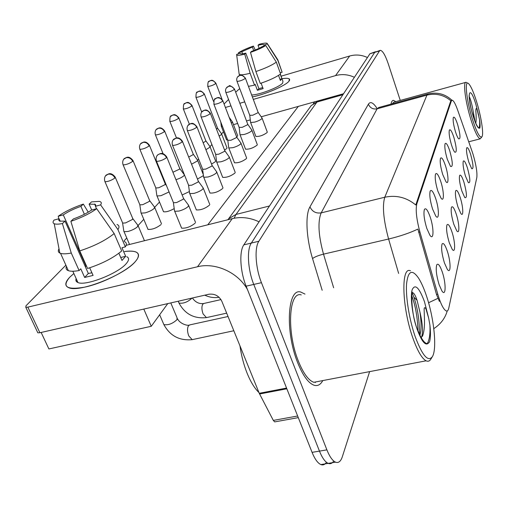 <?xml version="1.0" encoding="UTF-8"?>
<svg xmlns="http://www.w3.org/2000/svg" width="508" height="508" viewBox="0 0 508 508"><rect width="100%" height="100%" fill="white"/><g stroke="black" fill="none" stroke-linecap="round" stroke-linejoin="round"><path stroke-width="0.76" d="M451.555 145.104C449.459 137.947 448.723 132.956 449.351 130.143C450.329 128.854 451.828 131.255 453.866 137.331C456.755 148.076 457.029 153.01 454.698 152.127C453.72 150.908 452.672 148.565 451.555 145.104M447.326 159.341C445.148 151.924 444.398 146.717 445.078 143.726C446.119 142.323 447.694 144.748 449.809 150.997C452.844 162.338 453.079 167.475 450.501 166.389L447.326 159.341M442.779 174.65C440.5 166.961 439.738 161.519 440.487 158.318C441.598 156.794 443.249 159.245 445.446 165.671C448.539 174.987 448.939 185.738 445.973 181.712L442.779 174.65M437.871 191.167C435.496 183.172 434.715 177.47 435.54 174.047C436.728 172.383 438.468 174.86 440.754 181.47C444.055 191.306 444.329 202.762 441.065 198.196L437.871 191.167M432.568 209.029C430.073 200.711 429.285 194.716 430.187 191.052C431.463 189.23 433.299 191.726 435.686 198.539C439.223 208.947 439.331 221.202 435.737 215.995L432.568 209.029M426.809 228.416C424.193 219.742 423.386 213.436 424.39 209.48C425.767 207.486 427.704 209.994 430.193 217.018C434.01 228.086 433.895 241.243 429.92 235.255L426.809 228.416M455.498 131.839C453.479 124.917 452.761 120.129 453.339 117.481C454.254 116.294 455.695 118.656 457.657 124.574C460.407 134.779 460.718 139.522 458.597 138.811C457.645 137.643 456.616 135.319 455.498 131.839M465.468 176.111C463.379 168.91 462.655 163.938 463.29 161.195C464.191 160.083 465.576 162.338 467.443 167.951C470.268 178.53 470.573 183.426 468.363 182.651L465.468 176.111M461.855 191.021C459.676 183.559 458.94 178.365 459.638 175.444C460.597 174.25 462.039 176.524 463.969 182.283C466.935 193.434 467.201 198.533 464.769 197.58L461.855 191.021M457.975 207.023C455.708 199.269 454.958 193.84 455.72 190.735C456.743 189.433 458.254 191.738 460.248 197.637C463.239 206.68 463.728 217.488 460.902 213.57L457.975 207.023M453.803 224.238C451.434 216.173 450.666 210.483 451.51 207.162C452.603 205.765 454.184 208.083 456.254 214.135C459.435 223.66 459.816 235.172 456.724 230.753L453.803 224.238M449.301 242.811C446.818 234.417 446.043 228.435 446.976 224.879C448.145 223.361 449.802 225.704 451.949 231.908C455.346 241.967 455.593 254.273 452.196 249.263L449.301 242.811M444.43 262.922C441.827 254.146 441.039 247.853 442.068 244.031C443.325 242.386 445.065 244.742 447.294 251.111C450.945 261.766 451.009 274.968 447.275 269.246L444.43 262.922M439.141 284.747C436.397 275.571 435.604 268.923 436.753 264.801C438.106 263.017 439.934 265.386 442.252 271.913C446.189 283.248 446.024 297.478 441.897 290.894L439.141 284.747M468.84 162.185C466.833 155.232 466.122 150.463 466.706 147.872C467.557 146.844 468.884 149.066 470.687 154.553C473.38 164.605 473.723 169.323 471.703 168.7L468.84 162.185M472.123 151.498L473.05 154.311C476.104 164.782 477.361 172.517 476.815 177.533L448.78 308.102C448.278 310.394 447.408 311.334 446.183 310.921C443.516 309.524 440.715 303.955 437.788 294.208L419.9 231.94C416.465 219.075 415.449 209.683 416.852 203.778L451.307 101.073L452.133 100.203C453.561 100.495 455.39 103.765 457.625 110.001L472.123 151.498M395.91 101.619L393.363 100.343C392.227 100.476 391.439 101.746 390.995 104.14C391.439 101.746 392.227 100.476 393.363 100.343L395.91 101.619M304.99 294.088L300.704 292.03C287.541 287.693 284.899 331.413 297.675 362.706C302.914 375.66 308.381 383.172 314.071 385.248C317.64 386.283 320.542 384.721 322.79 380.575C320.542 384.721 317.64 386.283 314.071 385.248C308.381 383.172 302.914 375.66 297.675 362.706C284.899 331.413 287.541 287.693 300.704 292.03L304.99 294.088M380.098 50.394L374.714 52.349L251.32 243.072C246.685 249.606 247.777 269.665 253.765 284.429L319.462 451.11C322.212 457.905 325.126 461.988 328.2 463.372C330.378 464.21 332.226 463.429 333.731 461.016M439.414 301.403L436.505 294.481L417.894 229.076C409.785 232.969 400.018 236.284 388.595 239.02C383.445 219.818 382.168 205.886 384.778 197.231C396.215 194.812 406.552 197.396 415.785 204.984L450.634 101.257L451.688 100.324M400.26 100.419L388.258 63.805C385.267 55.105 382.613 50.616 380.301 50.336L379.495 50.946L258.858 241.249C254.317 247.777 255.48 267.868 261.449 282.683L326.892 449.859C329.629 456.673 332.518 460.775 335.547 462.166C338.499 463.252 340.754 461.461 342.309 456.8L369.634 371.615M315.246 382.587L315.608 381.952L315.246 382.587M375.323 51.791L369.945 53.746L243.821 244.881C239.09 251.428 240.113 271.456 246.126 286.169L312.071 452.355C314.833 459.13 317.773 463.201 320.885 464.572C323.063 465.392 324.917 464.636 326.454 462.305M375.539 51.733L374.714 52.349L251.32 243.072C246.685 249.606 247.777 269.665 253.765 284.429L319.462 451.11C322.212 457.905 325.126 461.988 328.2 463.372L335.547 462.166M231.438 123.292L232.416 121.863M221.272 126.009L221.374 126.409L222.504 126.549M250.533 122.091L250.635 122.511L254.673 122.123C258.185 121.044 260.598 119.875 261.912 118.618L262.001 117.9M249.746 115.291L252.755 115.233L257.994 112.713L258.064 112.204L245.428 78.245M219.164 136.093L221.399 134.563L221.539 133.75M216.541 129.318L217.513 128.079L204.4 94.151M205.899 149.695L209.779 147.333L209.925 146.431M203.181 142.773L205.632 141.243L205.746 140.602L192.075 105.689M191.548 164.198L197.352 160.985L197.504 159.982M188.697 157.061L193.04 154.711L193.161 153.994L178.886 118.034M175.939 179.673C179.68 178.511 182.378 177.165 184.029 175.622L184.429 174.873M172.93 172.244L179.546 169.145L179.673 168.345L164.738 131.274M239.96 134.353L240.087 134.83L244.183 134.461C247.802 133.356 250.304 132.137 251.701 130.791L251.79 129.997M239.128 127.356L242.195 127.343L247.637 124.708L247.707 124.142L234.537 89.192M228.67 147.466L228.81 147.999L232.962 147.657C236.696 146.526 239.3 145.244 240.779 143.815L240.875 142.926M227.781 140.259L230.899 140.297L236.557 137.541L236.633 136.906L222.898 100.901M216.567 161.512L216.732 162.122L220.936 161.798C224.796 160.636 227.508 159.29 229.076 157.766L229.171 156.769M215.614 154.083L215.754 154.438L218.789 154.184L224.688 151.289L224.765 150.578L210.407 113.462M281.984 78.708C288.169 77.794 290.608 78.486 289.306 80.778L288.963 81.217C285.61 85.687 264.954 94.564 252.368 96.888C264.954 94.564 285.61 85.687 288.963 81.217L289.331 78.93C288.309 78.181 285.858 78.105 281.984 78.708M367.449 57.525C361.613 54.832 355.695 54.324 349.695 56.001L281.076 76.194M354.4 77.305C348.19 74.428 341.903 73.863 335.54 75.609L253.301 99.397M239.725 88.57L235.68 92.215M224.085 104.026L228.543 99.485M244.716 101.879L239.852 103.289M230.969 105.861L225.4 107.467M233.47 124.631L237.642 123.45M246.501 120.948L250.285 119.875M261.188 116.789L343.554 93.739M69.634 277.324L73.857 273.501L69.634 277.324C61.785 286.791 66.656 290.093 84.245 287.236C102.406 283.629 128.27 270.383 135.687 261.137C125.4 274.644 79.273 292.989 68.701 287.687C64.573 285.896 64.884 282.442 69.634 277.324M124.53 251.536C136.309 250.126 140.564 252.609 137.281 258.991L135.687 261.137C139.332 256.692 139.459 253.663 136.068 252.051C133.585 250.984 129.743 250.812 124.53 251.536M259.042 221.812C250.088 217.595 241.16 216.541 232.264 218.65L126.136 245.326M247.421 289.439C238.017 272.447 215.329 262.16 197.536 266.744L27.845 307.137L39.884 332.746L208.813 294.259C214.681 293.529 219.018 295.859 221.825 301.238L259.251 393.294L286.563 388.074M39.884 332.746L37.827 332.823L25.794 307.257L25.984 305.803L65.881 265.163M25.794 307.257L27.845 307.137M37.827 332.823L37.465 332.048M275.438 421.761L274.688 421.894L273.317 420.408L259.251 393.294M77.019 280.524L76.327 281.426M467.385 83.083L466.039 82.302C462.807 81.68 465.372 101.994 470.903 119.583C474.764 131.661 477.869 138.074 480.219 138.83L481.882 136.881M472.294 118.834C476.885 132.925 480.143 138.83 482.079 136.544C483.806 133.318 481.108 116.319 476.695 102.025C473.799 92.685 471.195 86.665 468.89 83.96C464.261 78.334 466.192 99.447 472.294 118.834M475.012 121.437L472.338 106.763C471.272 101.968 470.294 98.692 469.405 96.939L469.214 96.742M473.075 115.824L475.437 122.498C476.955 125.838 478.168 127.737 479.057 128.2L479.787 128.137C480.263 126.746 480.174 123.888 479.527 119.571L477.183 109.957C475.977 106.312 475.602 110.42 475.971 112.725C476.282 117.24 476.218 120.752 475.78 123.241M473.151 111.068L473.945 118.51M465.703 82.391L393.852 102.184L392.163 103.816M479.527 119.571C479.857 123.596 479.66 126.448 478.942 128.13M239.947 345.821C241.383 355.803 243.827 365.087 247.294 373.666C250.793 382.143 254.679 388.43 258.947 392.538M301.25 294.913C288.881 290.817 286.417 331.819 298.374 361.125C303.295 373.304 308.432 380.365 313.785 382.302L426.104 360.813C428.085 361.728 429.711 361.112 430.968 358.959L432.168 357.01M410.464 270.808C400.837 265.836 401.86 307.607 412.972 338.296C417.551 351.034 421.926 358.54 426.104 360.813M415.265 336.842C422.351 355.644 428.06 362.255 432.378 356.667C437.305 348.844 433.94 317.329 426.187 295.091C423.767 288.011 421.24 282.378 418.605 278.194C412.096 268.84 408.076 270.739 406.559 283.896C405.606 296.97 409.315 319.837 415.265 336.842M421.316 337.884C423.24 332.784 422.77 324.161 419.919 312.007L417.049 300.215C415.538 295.751 414.122 293.262 412.814 292.748M417.246 329.203C421.469 339.56 425.063 344.322 428.034 343.491L429.514 342.005C430.613 338.29 430.746 332.676 429.914 325.158L428.676 318.179L425.926 308.794C424.593 306.845 424.009 307.461 424.167 310.636L424.415 317.405C424.796 325.711 424.129 332.035 422.415 336.372M419.919 312.007C421.037 319.284 421.322 325.66 420.77 331.14L419.938 335.344M412.191 292.792L413.925 297.256C417.792 308.896 419.602 321.189 419.354 334.156M429.914 325.158C430.352 333.724 429.457 339.884 427.234 343.624M411.728 295.65C415.525 305.816 417.595 317.576 417.932 330.93M195.155 223.145L195.129 223.177C190.551 226.847 186.036 228.498 181.578 228.13L181.261 227.247M209.442 205.149L209.417 205.181C204.972 208.674 200.603 210.249 196.31 209.906L196.044 209.137M222.675 188.487L222.656 188.512C218.326 191.846 214.097 193.351 209.969 193.027L209.734 192.361M161.049 224.549L161.017 224.58C156.502 228.079 152.152 229.686 147.974 229.4L147.676 228.594M234.969 173.012L234.95 173.037C230.74 176.213 226.638 177.654 222.656 177.362L222.46 176.778M246.412 158.598L246.393 158.623C242.297 161.658 238.322 163.049 234.474 162.782L234.302 162.262M257.099 145.142L257.08 145.167C253.092 148.076 249.231 149.409 245.51 149.174L245.364 148.717M203.206 175.762L197.46 179.032M215.386 161.677L211.55 164.09M226.778 148.495L224.568 150.07M267.094 132.556L267.081 132.582C263.195 135.363 259.448 136.652 255.841 136.442L255.714 136.036M237.452 136.144L236.62 136.862M314.738 101.651L313.411 103.48M167.761 303.613L151.257 326.295L48.889 348.952L41.148 332.461M124.085 240.913L126.752 237.979M138.176 225.444L143.77 219.304M154.775 207.226L159.525 202.019M197.669 160.153L198.647 159.08M210.052 146.558L211.893 144.539M221.634 133.845L223.463 131.839M298.418 106.267L207.797 224.796M227.724 140.119L226.441 139.56M174.212 208.623C169.532 211.188 165.957 212.217 163.487 211.709L163.239 211.004M189.401 191.567L182.143 194.97M151.257 326.295L143.802 309.074M242.608 53.797L241.852 51.752L252.387 47.015L253.702 50.597M259.118 48.279L258.032 45.288C261.099 44.514 262.985 44.31 263.684 44.672L264.204 45.968M280.333 74.136L282.95 81.369L282.664 83.058C279.673 87.103 258.528 95.206 251.638 94.933M280.257 74.2L281.908 78.765L280.384 80.493L278.536 75.387M262.738 87.598L258.902 88.646L245.796 53.143L244.723 54.14L250.12 73.266L254.514 85.128L255.2 84.411L257.378 90.297L263.119 88.627L261.106 83.166M280.175 72.809L282.111 72.238L277.876 60.477L267.379 43.929L263.855 45.009M277.965 60.23L282.111 72.238M280.587 73.939C276.371 77.102 269.602 80.27 260.274 83.439L255.892 71.545L250.488 52.381L251.543 51.391C256.178 49.733 259.734 48.127 262.217 46.577L265.76 45.491L276.32 62.122L280.587 73.939M254.514 85.128L248.45 86.366M277.698 59.474L277.876 60.477M276.32 62.122C272.053 65.208 265.246 68.351 255.892 71.545M250.12 73.266C244.265 74.771 240.665 75.159 239.312 74.428L239.071 73.469M258.032 45.288L259.036 44.342C263.29 43.218 265.976 42.862 267.094 43.275L267.379 43.929M265.76 45.491C262.401 47.701 257.308 50 250.488 52.381M244.723 54.14C240.208 55.315 237.534 55.613 236.69 55.042L236.626 54.407L240.106 53.34L240.246 53.708M245.796 53.143C242.805 53.886 240.963 54.083 240.284 53.734L240.106 53.34M241.852 51.752L238.385 52.813L238.525 53.829M238.385 52.813C241.814 50.616 246.818 48.368 253.409 46.069L252.387 47.015M255.226 50L253.409 46.069M281.908 78.765L279.959 79.331M258.902 88.646L257.378 90.297M85.325 266.706L86.087 266.09L63.29 214.897C68.135 211.626 74.009 208.782 80.912 206.356L84.385 214.274M91.694 210.02L89.129 204.14L95.231 204.311L95.764 205.219L95.447 206.286L96.514 208.737M126.752 256.699C129.28 257.88 129.172 260.115 126.422 263.404C118.713 273.266 85.503 286.385 77.921 282.524C76.035 281.769 75.451 280.46 76.149 278.6M124.346 241.516C126.613 242.487 126.949 244.278 125.368 246.875L121.971 247.733L125.66 256.292L122.003 260.452L118.885 253.257M91.923 272.802L88.341 273.469L65.011 221.126L62.395 223.558L71.272 253.048L79.121 270.561L80.778 268.802L84.652 277.463L93.078 275.412L89.7 267.805M121.691 250.971C113.252 258 101.879 263.83 87.579 268.472L79.756 250.895L70.872 221.317L73.457 218.885C80.645 216.351 86.658 213.411 91.484 210.077L96.691 208.686L114.173 233.559L121.691 250.971M79.121 270.561C74.244 271.424 70.663 271.462 68.37 270.675C66.23 269.875 65.583 268.44 66.427 266.376M125.368 246.875L117.932 229.584L100.622 204.895L95.447 206.286M117.031 224.498C119.266 225.381 119.571 227.076 117.932 229.584M114.173 233.559C105.594 240.417 94.12 246.196 79.756 250.895M71.272 253.048C66.389 253.962 62.814 254.07 60.554 253.359L59.823 253.067C58.147 252.197 57.874 250.755 58.998 248.755M89.129 204.14L91.529 201.886L99.282 201.378C101.397 201.841 101.848 203.016 100.622 204.895M96.691 208.686C90.011 213.531 81.401 217.742 70.872 221.317M62.395 223.558C58.49 224.295 55.766 224.346 54.223 223.723C52.756 223.063 52.692 221.844 54.032 220.072L59.106 218.719L60.268 221.317M65.011 221.126L59.646 221.145L58.668 220.116L59.106 218.719M63.29 214.897L58.249 216.243L58.788 218.802M58.249 216.243C65.005 211.519 73.368 207.474 83.344 204.095L80.912 206.356M88.246 212.166L83.344 204.095M86.087 266.09L85.153 266.319M125.66 256.292L120.733 257.512M88.341 273.469L84.652 277.463M156.813 195.25L157.023 195.98L160.992 195.688L169.069 191.948M155.677 187.566L155.854 187.998L158.725 187.769L165.036 184.658L165.176 183.756L149.517 145.517M140.932 212.306L141.18 213.144L145.167 212.877C149.269 211.671 152.311 210.147 154.292 208.299L154.47 206.877M139.706 204.375L139.916 204.876L142.799 204.661L149.409 201.371L149.549 200.362L133.109 160.877M123.768 230.74L124.06 231.705L128.06 231.451C132.315 230.219 135.503 228.606 137.624 226.612L137.808 225.006M122.453 222.542L122.701 223.114L125.584 222.917L132.512 219.437L132.658 218.294L115.354 177.489M203.568 176.6L203.759 177.292L208.013 176.994C212.001 175.806 214.833 174.39 216.51 172.752L216.605 171.628M202.546 168.935L202.711 169.342L205.784 169.101L211.931 166.059L212.014 165.265L196.977 126.968M189.573 192.843L189.801 193.643L194.088 193.364C198.222 192.145 201.181 190.652 202.971 188.893L203.06 187.63M188.474 184.931L188.665 185.401L191.764 185.179L198.196 181.966L198.272 181.07L182.505 141.522M174.46 210.388L174.72 211.309L179.045 211.055C183.331 209.804 186.43 208.229 188.347 206.331L188.436 204.895M173.272 202.209L173.495 202.756L176.619 202.546L183.356 199.155L183.426 198.139L166.853 157.264M437.788 294.208L436.505 294.481M419.9 231.94L418.611 232.245M416.852 203.778L415.989 203.987M451.307 101.073L450.634 101.257M451.923 100.241C445.256 94.024 437.363 91.91 428.238 93.891L426.93 95.129L377.088 108.826L321.183 212.877L384.778 197.231L426.93 95.129C435.839 92.996 443.827 94.875 450.894 100.781M398.634 273.418L388.595 239.02L323.513 254.146L333.642 287.763M437.94 298.342L428.561 302.755M322.174 290.297L312.56 258.572C306.203 238.011 305.168 214.611 309.95 206.877L368.395 104.197C370.338 101.232 373.139 102.508 376.796 108.039M326.892 449.859L312.071 452.355M379.495 50.946L369.945 53.746M258.858 241.249L243.821 244.881M261.449 282.683L246.126 286.169M309.95 206.877C312.236 211.626 315.982 213.627 321.183 212.877C317.621 221.602 318.395 235.356 323.513 254.146C318.23 255.486 314.579 256.959 312.56 258.572M427.787 94.018L378.733 107.512L377.088 108.826C372.999 109.525 370.103 107.982 368.395 104.197M343.484 93.847L318.77 100.832L316.973 102.044L342.906 94.717M309.791 107.556L311.245 105.569L316.973 102.044L235.985 214.446L269.488 205.988M227.825 219.761L228.689 218.726L235.985 214.446L234.093 218.237M207.702 86.227L207.778 86.417C207.772 82.785 208.197 81.077 209.055 81.305L210.255 80.689C212.725 80.226 214.554 81.204 215.741 83.617L215.868 83.16C211.747 78.511 211.087 80.956 210.534 80.537L208.451 81.896M213.608 101.594L207.778 86.417C210.198 86.328 212.852 85.395 215.741 83.617M236.944 81.153L237.02 81.356C236.36 79.324 236.772 77.603 238.265 76.187L239.605 75.482C242.17 75 244.056 76.003 245.25 78.486L245.351 78.041C242.068 75.032 240.297 74.111 240.049 75.279L237.579 76.918M249.834 115.532L237.02 81.356C239.573 81.286 242.322 80.328 245.25 78.486M195.891 97.123L195.98 97.346C195.936 93.618 196.367 91.853 197.282 92.05L198.514 91.421C201.054 90.951 202.946 91.961 204.178 94.444L204.318 93.936C200.057 89.173 199.371 91.681 198.768 91.269L196.653 92.666M201.695 112.02L195.98 97.346C198.476 97.263 201.206 96.298 204.178 94.444M183.28 108.763L183.382 109.01C183.312 105.156 183.756 103.327 184.709 103.524L185.972 102.883C188.595 102.4 190.544 103.448 191.834 106.007L191.98 105.442C187.674 100.622 186.9 103.099 186.252 102.711L184.055 104.159M189.363 124.174L183.382 109.01C185.96 108.941 188.773 107.937 191.834 106.007M169.786 121.222L169.901 121.507C169.78 117.545 170.231 115.646 171.253 115.805L172.555 115.145C175.254 114.662 177.279 115.741 178.613 118.383L178.778 117.754C174.384 112.859 173.501 115.322 172.834 114.967L170.574 116.465M176.473 137.928L169.901 121.507C172.561 121.437 175.47 120.396 178.613 118.383M155.308 134.588L155.442 134.906C154.127 130.994 156.858 128.702 156.813 128.975L158.153 128.302C160.941 127.813 163.036 128.93 164.44 131.661L164.611 130.956C161.246 126.702 159.334 128.073 158.972 127.978L156.115 129.667M163.074 153.689L155.442 134.906C158.198 134.849 161.195 133.763 164.44 131.661M225.781 92.196L225.869 92.431C225.171 90.316 225.596 88.532 227.133 87.071L228.517 86.347C231.159 85.858 233.102 86.893 234.353 89.459L234.455 88.957C231.089 85.884 229.26 84.944 228.981 86.131L226.422 87.833M239.236 127.629L225.869 92.431C228.505 92.367 231.337 91.377 234.353 89.459M213.836 104.013L213.938 104.28C213.874 100.362 214.3 98.508 215.227 98.717L216.649 97.974C219.373 97.479 221.386 98.552 222.688 101.194L222.796 100.641C218.827 95.904 217.653 98.044 217.005 97.777L214.484 99.511M227.895 140.57L213.938 104.28C216.668 104.229 219.583 103.2 222.688 101.194M201.022 116.688L201.143 116.986C199.936 113.068 202.559 110.922 202.451 111.208L203.918 110.446C206.731 109.944 208.82 111.055 210.172 113.779L210.293 113.163C206.184 108.312 204.972 110.496 204.273 110.236L201.682 112.033M215.754 154.438L201.143 116.986C203.968 116.948 206.978 115.881 210.172 113.779M335.54 75.609L349.695 56.001M197.536 266.744L232.264 218.65M286.849 388.785L259.575 393.992M273.317 420.408L297.644 416.001M478.676 115.341L475.983 104.731C469.481 82.734 466.115 93.65 473.062 115.913C475.571 123.787 477.571 127.883 479.057 128.2M428.676 318.179L424.466 301.657C419.163 287.477 415.068 283.508 412.179 289.757C410.045 296.742 412.388 315.639 417.208 329.413C421.462 340.931 425.069 345.624 428.034 343.491M139.738 148.958L139.891 149.327C138.481 145.275 141.326 142.856 141.281 143.148L142.665 142.456C145.548 141.961 147.72 143.123 149.187 145.942L149.371 145.148C145.936 140.83 143.916 142.183 143.491 142.113L140.557 143.866M155.854 187.998L139.891 149.327C142.748 149.276 145.847 148.145 149.187 145.942M122.949 164.465L123.127 164.884C121.609 160.744 124.53 158.153 124.536 158.433L125.965 157.721C128.943 157.22 131.197 158.426 132.734 161.347L132.931 160.452C129.311 155.994 127.197 157.429 126.765 157.366L123.781 159.182M207.143 317.456L206.439 317.608L203.092 313.912C201.6 309.677 201.524 306.381 202.876 304.038L204.133 303.397L220.986 299.599M178.613 302.133L179 303.06C183.255 303.746 187.496 302.171 191.738 298.342L191.878 298.12M139.916 204.876L123.127 164.884C126.086 164.833 129.292 163.652 132.734 161.347M104.781 181.235L104.991 181.724C103.346 177.425 106.407 174.663 106.42 174.962L107.893 174.238C110.979 173.73 113.328 174.987 114.941 178.01L115.151 177C111.366 172.428 109.176 173.914 108.706 173.857L105.639 175.749M193.046 339.471L192.195 339.649L188.76 335.921C187.192 331.54 187.141 328.085 188.601 325.558L190.062 324.828L228.035 316.516M163.417 323.552L163.874 324.612C168.288 325.323 172.669 323.666 177.025 319.64L177.013 317.633L170.79 302.927M122.701 223.114L104.991 181.724C108.064 181.674 111.385 180.435 114.941 178.01M187.255 130.308L187.395 130.658C186.093 126.6 188.824 124.339 188.722 124.638L190.233 123.857C193.142 123.342 195.301 124.498 196.723 127.317L196.844 126.619C192.399 121.526 191.262 123.958 190.5 123.66L187.922 125.495M202.711 169.342L187.395 130.658C190.322 130.626 193.434 129.515 196.723 127.317M172.409 144.996L172.574 145.396C171.171 141.243 173.977 138.824 173.914 139.116L175.476 138.309C178.486 137.795 180.734 138.995 182.22 141.91L182.347 141.122C178.867 136.665 176.771 138.024 176.32 137.954L173.082 140.011M188.665 185.401L172.574 145.396C175.609 145.371 178.829 144.208 182.22 141.91M156.356 160.877L156.547 161.341C155.035 157.086 157.918 154.489 157.905 154.769L159.518 153.943C162.636 153.422 164.973 154.667 166.535 157.696L166.668 156.801C163.024 152.222 160.877 153.626 160.35 153.575L157.905 154.769L157.042 155.708M173.495 202.756L156.547 161.341C159.709 161.322 163.036 160.109 166.535 157.696M451.834 100.286L451.314 100.425M392.862 100.482L393.363 100.343M433.788 328.632C440.5 324.282 444.938 318.522 447.116 311.366M320.885 464.572L328.2 463.372M227.908 219.742L311.245 105.569L318.243 100.978M226.6 139.973L221.374 126.409M229.127 117.227L232.34 121.818M237.687 135.687L232.543 122.187M220.802 122.123L221.31 126.352M215.944 83.35L222.091 99.447M255.88 136.468L250.635 122.511M258.159 112.395L261.918 117.85M267.297 132.137L262.128 118.237M249.79 115.494L250.571 122.447M217.621 128.283L221.45 133.699M227.032 147.999L221.679 134.112M205.867 140.837L209.823 146.374M215.671 161.131L210.083 146.837M193.307 154.261L197.39 159.925M203.321 174.65L197.688 160.445M179.838 168.65L184.061 174.434M245.548 149.2L240.087 134.83M247.821 124.365L251.695 129.94M257.315 144.685L251.936 130.378M239.179 127.584L240.011 134.766M234.518 162.808L228.81 147.999M236.76 137.154L240.767 142.862M246.659 158.096L241.04 143.358M227.838 140.519L228.727 147.93M222.701 177.394L216.732 162.122M224.911 150.87L229.051 156.699M235.236 172.466L229.368 157.264M215.684 154.388L216.63 162.039M274.688 421.894L298.291 417.633M468.725 141.783L480.219 138.83M473.018 115.64C470.668 109.074 468.947 96.799 469.132 95.587M416.827 328.066C410.54 311.804 411.613 287.915 412.28 292.544M420.77 331.14L419.703 334.874M417.049 300.215L413.925 297.256M263.684 44.672L264.16 45.98M239.312 74.428L239.674 75.387M267.424 43.777L277.539 59.379M236.69 55.042L239.179 74.32M94.609 204.019L95.523 206.134M72.835 271.24L77.921 282.524M60.554 253.359L68.37 270.675M54.223 223.723L59.823 253.067M204.826 295.173C209.467 297.377 214.211 298.075 219.062 297.282M163.538 211.741L157.023 195.98M165.367 184.112L166.484 185.623M155.772 187.947L156.902 195.898M226.67 313.157L206.439 317.608C194.056 318.91 184.912 314.058 179 303.06L178.232 301.231M148.031 229.432L141.18 213.144M149.771 200.768L154.299 206.807M192.405 297.999C195.301 302.177 198.971 304.032 203.429 303.568M161.487 223.761L154.756 207.575M139.821 204.813L141.04 213.055M233.826 330.752L192.195 339.649C179.457 340.874 170.021 335.864 163.874 324.612L159.652 314.757M129.534 244.469L124.06 231.705M132.925 218.77L137.611 224.93M177.457 318.668C180.276 324.485 188.62 325.958 189.205 325.031M144.456 240.722L138.144 225.806M122.587 223.05L123.901 231.604M210.014 193.059L203.759 177.292M212.185 165.595L216.459 171.558M222.974 187.89L216.827 172.206M202.629 169.285L203.651 177.209M196.361 209.931L189.801 193.643M198.476 181.458L202.895 187.547M209.779 204.495L203.327 188.29M188.57 185.337L189.668 193.548M181.629 228.162L174.72 211.309M183.667 198.59L188.246 204.813M195.529 222.421L188.741 205.664M173.387 202.686L174.568 211.207"/></g></svg>
